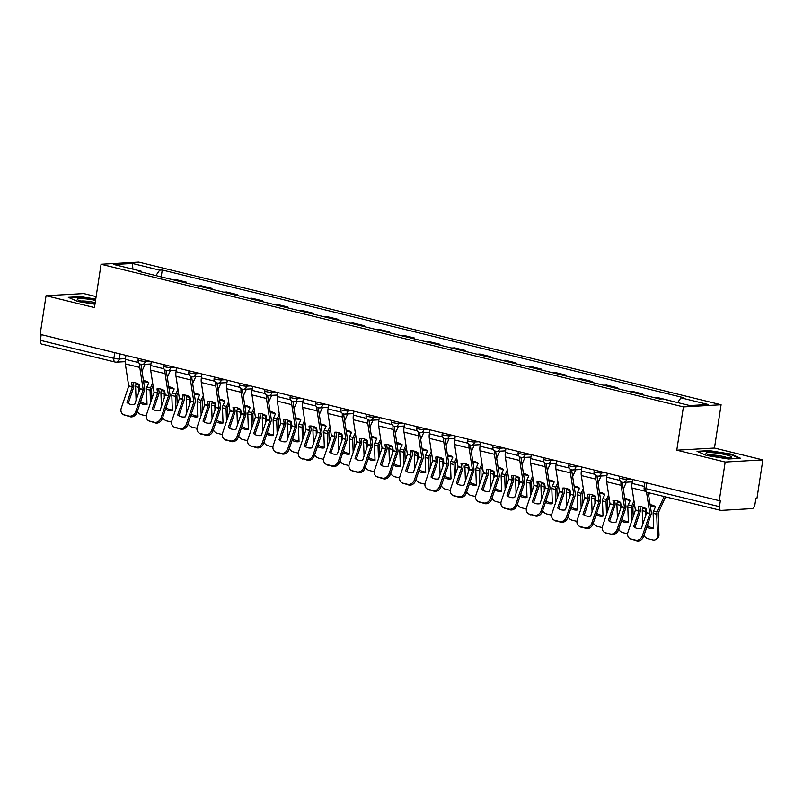 <?xml version="1.0" encoding="UTF-8"?>
<svg xmlns="http://www.w3.org/2000/svg" width="803" height="803" viewBox="0 0 803 803"><rect width="100%" height="100%" fill="white"/><g stroke="black" fill="none" stroke-linecap="round" stroke-linejoin="round"><path stroke-width="1.2" d="M96.129 296.608L83.733 293.567L46.062 295.725L40.15 334.359L719.267 500.681L725.179 462.046L762.85 459.888L714.459 448.044L721.084 404.742L138.758 262.129L101.078 264.277L683.413 406.9L676.778 450.192L725.179 462.046M762.85 459.888L756.938 498.533L755.844 498.593L754.92 504.605A3.965 2.128 103.8 0 1 752.13 508.62L721.044 510.397A3.965 2.128 103.8 0 1 720.692 510.367L647.128 492.349A3.965 2.128 -76.2 0 1 645.873 488.625L719.438 506.643A3.965 2.128 103.8 0 0 720.692 510.367M46.062 295.725L94.453 307.579L101.078 264.277M41.927 344.075A3.965 2.128 -76.2 0 1 41.585 344.045A3.965 2.128 -76.2 0 1 40.331 340.321L113.885 358.339A3.965 0.542 8.7 0 0 119.336 359.001L125.469 358.65M41.204 334.62L40.331 340.321M719.438 506.643L720.361 500.62L719.267 500.681M667.986 400.105L657.276 397.485L654.325 397.656M642.52 394.765L642.651 393.902L631.941 391.282L628.99 391.442M639.71 394.072L642.651 393.902M617.196 388.552L617.326 387.698L606.606 385.079L603.655 385.239M614.375 387.869L617.326 387.698M591.861 382.348L591.992 381.495L581.272 378.865L578.331 379.036M589.041 381.666L591.992 381.495M566.527 376.145L566.657 375.292L555.937 372.662L552.996 372.833M563.716 375.463L566.657 375.292M541.192 369.942L541.322 369.089L530.602 366.459L527.661 366.63M538.381 369.26L541.322 369.089M515.857 363.739L515.988 362.886L505.278 360.256L502.327 360.427M513.047 363.046L515.988 362.886M490.533 357.536L490.663 356.683L479.943 354.053L476.992 354.223M487.712 356.843L490.663 356.683M465.198 351.333L465.328 350.469L454.608 347.85L451.667 348.02M462.377 350.64L465.328 350.469M439.863 345.129L439.994 344.266L429.274 341.646L426.333 341.817M437.053 344.437L439.994 344.266M414.529 338.926L414.659 338.063L403.939 335.443L400.998 335.614M411.718 338.234L414.659 338.063M389.194 332.723L389.325 331.86L378.614 329.24L375.663 329.401M386.384 332.03L389.325 331.86M363.859 326.52L364 325.657L353.28 323.037L350.329 323.197M361.049 325.827L364 325.657M338.535 320.307L338.665 319.453L327.945 316.824L325.004 316.994M335.714 319.624L338.665 319.453M313.2 314.103L313.331 313.25L302.611 310.62L299.67 310.791M310.39 313.421L313.331 313.25M287.865 307.9L287.996 307.047L277.276 304.417L274.335 304.588M285.055 307.218L287.996 307.047M262.531 301.697L262.661 300.844L251.951 298.214L249 298.385M259.72 301.005L262.661 300.844M237.196 295.494L237.327 294.641L226.617 292.011L223.666 292.182M234.386 294.801L237.327 294.641M211.872 289.291L212.002 288.428L201.282 285.808L198.331 285.978M209.051 288.598L212.002 288.428M186.537 283.088L186.667 282.224L175.947 279.605L173.006 279.775M183.716 282.395L186.667 282.224M677.632 402.574L680.944 397.816L708.226 404.501L689.767 405.555L662.495 398.87L659.905 399.021L138.638 271.354L141.218 271.203L113.936 264.528L132.395 263.474L159.677 270.149L155.892 275.58M680.944 397.816L683.524 397.666L162.256 270.009L159.677 270.149M721.084 404.742L683.413 406.9M714.459 448.044L676.778 450.192M697.054 451.316L706.6 455.502L728.391 458.995L740.637 458.292L731.081 454.107L709.29 450.613L697.054 451.316M95.758 299.067L80.521 296.628L68.275 297.321L77.831 301.516L94.965 304.257M161.202 276.884L162.256 270.009M141.589 272.076L141.218 271.203M132.937 269.176L132.395 263.474M709.21 451.156L709.29 450.613M730.991 454.669L731.081 454.107M80.441 297.16L80.521 296.628M633.687 526.648A12.296 10.238 120.4 0 0 634.892 527.511A12.296 10.238 120.4 0 0 641.316 528.525L646.566 513.027L645.963 508.63A12.296 8.201 -131.4 0 0 642.029 506.914A12.296 8.201 -131.4 0 0 638.335 506.753L638.937 511.16L633.687 526.648L634.922 527.37L640.162 511.882A2.971 1.596 103.8 0 0 640.392 510.949A2.971 1.596 103.8 0 0 640.403 509.574L639.951 506.633M646.535 492.149L649.848 513.699L642.39 535.762L643.615 536.484A5.952 4.948 120.4 0 1 636.859 540.871L635.625 540.148A5.952 4.948 -59.6 0 0 642.39 535.762M648.242 492.62L651.283 512.244A2.971 1.596 -76.2 0 1 651.273 513.619A2.971 1.596 -76.2 0 1 651.042 514.542L643.615 536.484M632.634 479.461L632.031 483.406A9.917 5.33 103.8 0 0 631.981 487.983L635.394 510.156L627.936 532.218A5.952 4.948 -59.6 0 0 629.793 538.542A5.952 4.948 -59.6 0 0 630.917 538.994L635.625 540.148M630.917 538.994L636.859 540.871M632.142 539.716A5.952 4.948 120.4 0 1 631.028 539.265L629.793 538.542M635.524 527.842A12.296 10.238 120.4 0 1 634.922 527.37M650.129 504.786A12.296 9.797 136.4 0 1 652.056 505.057A12.296 9.797 136.4 0 1 655.509 506.793L653.602 511.029A2.971 1.596 -76.2 0 0 653.19 512.424A2.971 1.596 -76.2 0 0 653.13 513.348L653.692 528.504A12.296 9.164 -120.7 0 1 646.786 527.109M650.3 505.91A12.296 9.797 136.4 0 1 653.13 506.181A12.296 9.797 136.4 0 1 655.378 507.074M645.652 515.707L645.502 511.471A2.971 1.596 -76.2 0 1 645.562 510.557A2.971 1.596 -76.2 0 1 645.963 509.162L646.024 509.032M643.213 507.275L642.721 508.369A2.971 1.596 103.8 0 0 642.31 509.764A2.971 1.596 103.8 0 0 642.249 510.678L642.751 524.289M665.536 496.856L658.189 513.217L658.972 534.808A5.952 4.437 59.3 0 1 657.135 538.733L655.66 539.606A5.952 4.437 -120.7 0 0 657.496 535.691L658.972 534.808M664.111 496.505L657.175 511.902A2.971 1.596 103.8 0 0 656.764 513.298A2.971 1.596 103.8 0 0 656.703 514.221L657.496 535.691M647.509 525.001L647.178 525.975M649.657 492.972L648.643 495.22M655.66 539.606A5.952 4.437 -120.7 0 1 652.819 539.957L648.111 538.803A5.952 4.437 -120.7 0 1 643.986 535.41M647.529 525.764A12.296 9.164 -120.7 0 0 653.662 527.802M608.353 520.444A12.296 10.238 120.4 0 0 609.567 521.308A12.296 10.238 120.4 0 0 615.991 522.311L621.231 506.823L620.629 502.427A12.296 8.201 -131.4 0 0 616.694 500.711A12.296 8.201 -131.4 0 0 613 500.55L613.633 504.826L608.353 520.444L609.587 521.167L614.837 505.679A2.971 1.596 103.8 0 0 615.058 504.746A2.971 1.596 103.8 0 0 615.068 503.371L614.616 500.43M621.03 481.639A9.917 5.33 103.8 0 0 621.1 485.313L624.513 507.496L617.055 529.558L618.29 530.281A5.952 4.948 120.4 0 1 611.525 534.668L610.29 533.945A5.952 4.948 -59.6 0 0 617.055 529.558M622.435 482.272A7.337 3.945 103.8 0 0 622.536 484.048L625.949 506.041A2.971 1.596 -76.2 0 1 625.938 507.406A2.971 1.596 -76.2 0 1 625.708 508.339L618.29 530.281M607.299 473.258L606.697 477.203A9.917 5.33 103.8 0 0 606.646 481.78L610.059 503.953L602.601 526.015A5.952 4.948 -59.6 0 0 604.458 532.339A5.952 4.948 -59.6 0 0 605.582 532.79L610.29 533.945M605.582 532.79L611.525 534.668M606.817 533.513A5.952 4.948 120.4 0 1 605.693 533.062L604.458 532.339M610.19 521.639A12.296 10.238 120.4 0 1 609.587 521.167M583.018 514.241A12.296 10.238 120.4 0 0 584.233 515.104A12.296 10.238 120.4 0 0 590.657 516.108L595.896 500.62L595.294 496.214A12.296 8.201 -131.4 0 0 591.359 494.507A12.296 8.201 -131.4 0 0 587.666 494.347L588.298 498.623L583.018 514.241L584.253 514.964L589.502 499.466A2.971 1.596 103.8 0 0 589.723 498.543A2.971 1.596 103.8 0 0 589.743 497.167L589.282 494.226M595.696 475.436A9.917 5.33 103.8 0 0 595.766 479.11L599.179 501.293L591.721 523.355L592.955 524.078A5.952 4.948 120.4 0 1 586.19 528.464L584.955 527.742A5.952 4.948 -59.6 0 0 591.721 523.355M597.101 476.069A7.337 3.945 103.8 0 0 597.211 477.835L600.624 499.837A2.971 1.596 -76.2 0 1 600.604 501.202A2.971 1.596 -76.2 0 1 600.383 502.136L592.955 524.078M581.964 467.055L581.362 471A9.917 5.33 103.8 0 0 581.312 475.567L584.725 497.75L577.267 519.812A5.952 4.948 -59.6 0 0 579.124 526.136A5.952 4.948 -59.6 0 0 580.248 526.587L584.955 527.742M580.248 526.587L586.19 528.464M581.482 527.31A5.952 4.948 120.4 0 1 580.358 526.858L579.124 526.136M584.865 515.436A12.296 10.238 120.4 0 1 584.253 514.964M731.493 457.228A12.888 1.767 8.7 0 0 719.689 453.544A12.888 1.767 8.7 0 0 706.068 453.153A12.888 1.767 8.7 0 0 706.349 453.715A12.888 1.767 8.7 0 0 718.514 456.937A12.888 1.767 8.7 0 0 731.091 457.499A12.888 1.767 8.7 0 0 731.493 457.228M727.468 457.8A9.756 1.335 8.7 0 0 718.715 455.642A9.756 1.335 8.7 0 0 709.711 455.09M698.128 451.788L709.531 451.135L730.64 454.518L739.412 458.362M95.547 300.422A12.888 1.767 8.7 0 0 77.299 299.168A12.888 1.767 8.7 0 0 77.58 299.73A12.888 1.767 8.7 0 0 95.065 303.604M95.206 302.681A9.756 1.335 8.7 0 0 80.942 301.095M69.349 297.793L80.752 297.14L95.687 299.529M624.794 498.583A12.296 9.797 136.4 0 1 626.721 498.854A12.296 9.797 136.4 0 1 630.174 500.59L628.267 504.826A2.971 1.596 -76.2 0 0 627.856 506.221A2.971 1.596 -76.2 0 0 627.805 507.145L628.358 522.301A12.296 9.164 -120.7 0 1 621.462 520.906M624.975 499.707A12.296 9.797 136.4 0 1 627.795 499.978A12.296 9.797 136.4 0 1 630.054 500.871M620.328 509.503L620.167 505.268A2.971 1.596 -76.2 0 1 620.227 504.354A2.971 1.596 -76.2 0 1 620.639 502.959L620.689 502.829M617.878 501.072L617.387 502.166A2.971 1.596 103.8 0 0 616.975 503.561A2.971 1.596 103.8 0 0 616.925 504.475L617.417 518.086M634.39 503.541L632.854 507.014L633.196 516.66M633.989 500.931L631.841 505.699A2.971 1.596 103.8 0 0 631.429 507.094A2.971 1.596 103.8 0 0 631.379 508.018L631.841 520.685M622.174 518.798L621.843 519.772M626.38 482.212L623.309 489.017M627.605 533.784A5.952 4.437 -120.7 0 1 627.484 533.754L622.777 532.6A5.952 4.437 -120.7 0 1 618.651 529.207M622.205 519.561A12.296 9.164 -120.7 0 0 628.327 521.599M599.46 492.38A12.296 9.797 136.4 0 1 601.387 492.651A12.296 9.797 136.4 0 1 604.84 494.387L602.933 498.623A2.971 1.596 -76.2 0 0 602.521 500.018A2.971 1.596 -76.2 0 0 602.471 500.931L603.023 516.098A12.296 9.164 -120.7 0 1 596.127 514.703M599.64 493.504A12.296 9.797 136.4 0 1 602.461 493.775A12.296 9.797 136.4 0 1 604.719 494.668M594.993 503.3L594.832 499.064A2.971 1.596 -76.2 0 1 594.893 498.151A2.971 1.596 -76.2 0 1 595.304 496.756L595.364 496.625M592.544 494.869L592.052 495.953A2.971 1.596 103.8 0 0 591.64 497.348A2.971 1.596 103.8 0 0 591.59 498.272L592.082 511.882M609.065 497.338L607.53 500.811L607.871 510.457M608.654 494.728L606.506 499.496A2.971 1.596 103.8 0 0 606.094 500.891A2.971 1.596 103.8 0 0 606.044 501.815L606.506 514.482M596.84 512.595L596.509 513.569M601.045 476.008L597.974 482.814M602.27 527.581A5.952 4.437 -120.7 0 1 602.15 527.551L597.442 526.397A5.952 4.437 -120.7 0 1 593.317 522.994M596.87 513.348A12.296 9.164 -120.7 0 0 602.993 515.396M557.694 508.038A12.296 10.238 120.4 0 0 558.898 508.891A12.296 10.238 120.4 0 0 565.322 509.905L570.572 494.417L569.969 490.011A12.296 8.201 -131.4 0 0 566.025 488.304A12.296 8.201 -131.4 0 0 562.331 488.144L562.963 492.42L557.694 508.038L558.918 508.761L564.168 493.263A2.971 1.596 103.8 0 0 564.389 492.339A2.971 1.596 103.8 0 0 564.409 490.964L563.947 488.013M570.371 469.233A9.917 5.33 103.8 0 0 570.431 472.907L573.844 495.08L566.386 517.152L567.621 517.875A5.952 4.948 120.4 0 1 560.855 522.261L559.621 521.538A5.952 4.948 -59.6 0 0 566.386 517.152M571.766 469.865A7.337 3.945 103.8 0 0 571.877 471.632L575.289 493.634A2.971 1.596 -76.2 0 1 575.269 494.999A2.971 1.596 -76.2 0 1 575.048 495.933L567.621 517.875M556.63 460.852L556.027 464.796A9.917 5.33 103.8 0 0 555.977 469.364L559.39 491.546L551.932 513.609A5.952 4.948 -59.6 0 0 553.799 519.932A5.952 4.948 -59.6 0 0 554.913 520.384L559.621 521.538M554.913 520.384L560.855 522.261M556.148 521.107A5.952 4.948 120.4 0 1 555.024 520.655L553.799 519.932M559.53 509.232A12.296 10.238 120.4 0 1 558.918 508.761M532.359 501.835A12.296 10.238 120.4 0 0 533.563 502.688A12.296 10.238 120.4 0 0 539.987 503.702L545.267 488.083L544.635 483.807A12.296 8.201 -131.4 0 0 540.7 482.101A12.296 8.201 -131.4 0 0 536.996 481.941L537.629 486.216L532.359 501.835L533.583 502.558L538.833 487.06A2.971 1.596 103.8 0 0 539.064 486.136A2.971 1.596 103.8 0 0 539.074 484.761L538.612 481.81M545.036 463.03A9.917 5.33 103.8 0 0 545.107 466.704L548.509 488.876L541.051 510.939L542.286 511.662A5.952 4.948 120.4 0 1 535.521 516.058L534.296 515.335A5.952 4.948 -59.6 0 0 541.051 510.939M546.431 463.662A7.337 3.945 103.8 0 0 546.542 465.429L549.955 487.421A2.971 1.596 -76.2 0 1 549.945 488.796A2.971 1.596 -76.2 0 1 549.714 489.73L542.286 511.662M531.295 454.649L530.693 458.593A9.917 5.33 103.8 0 0 530.653 463.16L534.055 485.343L526.597 507.406A5.952 4.948 -59.6 0 0 528.464 513.729A5.952 4.948 -59.6 0 0 529.589 514.181L534.296 515.335M529.589 514.181L535.521 516.058M530.813 514.904A5.952 4.948 120.4 0 1 529.699 514.452L528.464 513.729M534.196 503.029A12.296 10.238 120.4 0 1 533.583 502.558M507.024 495.632A12.296 10.238 120.4 0 0 508.229 496.485A12.296 10.238 120.4 0 0 514.653 497.499L519.932 481.88L519.3 477.604A12.296 8.201 -131.4 0 0 515.365 475.898A12.296 8.201 -131.4 0 0 511.672 475.737L512.304 480.013L507.024 495.632L508.259 496.354L513.498 480.856A2.971 1.596 103.8 0 0 513.729 479.933A2.971 1.596 103.8 0 0 513.739 478.558L513.288 475.607M519.702 456.817A9.917 5.33 103.8 0 0 519.772 460.5L523.185 482.673L515.727 504.736L516.951 505.458A5.952 4.948 120.4 0 1 510.196 509.855L508.961 509.132A5.952 4.948 -59.6 0 0 515.727 504.736M521.097 457.459A7.337 3.945 103.8 0 0 521.207 459.226L524.62 481.218A2.971 1.596 -76.2 0 1 524.61 482.593A2.971 1.596 -76.2 0 1 524.379 483.526L516.951 505.458M505.97 448.445L505.358 452.38A9.917 5.33 103.8 0 0 505.318 456.957L508.731 479.14L501.273 501.202A5.952 4.948 -59.6 0 0 503.13 507.526A5.952 4.948 -59.6 0 0 504.254 507.978L508.961 509.132M504.254 507.978L510.196 509.855M505.478 508.7A5.952 4.948 120.4 0 1 504.364 508.249L503.13 507.526M508.861 496.826A12.296 10.238 120.4 0 1 508.259 496.354M574.135 486.176A12.296 9.797 136.4 0 1 576.062 486.447A12.296 9.797 136.4 0 1 579.515 488.184L577.598 492.42A2.971 1.596 -76.2 0 0 577.196 493.815A2.971 1.596 -76.2 0 0 577.136 494.728L577.688 509.895A12.296 9.164 -120.7 0 1 570.792 508.5M574.306 487.301A12.296 9.797 136.4 0 1 577.126 487.572A12.296 9.797 136.4 0 1 579.385 488.465M569.658 497.097L569.508 492.861A2.971 1.596 -76.2 0 1 569.558 491.948A2.971 1.596 -76.2 0 1 569.969 490.553L570.03 490.422M567.209 488.666L566.717 489.75A2.971 1.596 103.8 0 0 566.316 491.145A2.971 1.596 103.8 0 0 566.256 492.068L566.757 505.679M583.731 491.135L582.195 494.608L582.536 504.254M583.319 488.525L581.171 493.293A2.971 1.596 103.8 0 0 580.77 494.688A2.971 1.596 103.8 0 0 580.71 495.612L581.171 508.279M571.505 506.382L571.174 507.366M575.711 469.795L572.649 476.611M576.935 521.378A5.952 4.437 -120.7 0 1 576.825 521.348L572.107 520.193A5.952 4.437 -120.7 0 1 567.982 516.791M571.535 507.145A12.296 9.164 -120.7 0 0 577.668 509.192M548.8 479.973A12.296 9.797 136.4 0 1 550.728 480.234A12.296 9.797 136.4 0 1 554.18 481.981L552.273 486.216A2.971 1.596 -76.2 0 0 551.862 487.612A2.971 1.596 -76.2 0 0 551.802 488.525L552.354 503.692A12.296 9.164 -120.7 0 1 545.458 502.297M548.971 481.097A12.296 9.797 136.4 0 1 551.802 481.368A12.296 9.797 136.4 0 1 554.05 482.262M544.324 490.894L544.173 486.658A2.971 1.596 -76.2 0 1 544.223 485.745A2.971 1.596 -76.2 0 1 544.635 484.35L544.695 484.219M541.884 482.462L541.393 483.547A2.971 1.596 103.8 0 0 540.981 484.942A2.971 1.596 103.8 0 0 540.921 485.865L541.423 499.476M558.396 484.932L556.86 488.405L557.202 498.051M557.995 482.322L555.847 487.09A2.971 1.596 103.8 0 0 555.435 488.485A2.971 1.596 103.8 0 0 555.375 489.398L555.837 502.076M546.17 500.179L545.849 501.152M550.376 463.592L547.315 470.407M551.601 515.175A5.952 4.437 -120.7 0 1 551.49 515.145L546.783 513.99A5.952 4.437 -120.7 0 1 542.647 510.588M546.201 500.942A12.296 9.164 -120.7 0 0 552.334 502.989M523.466 473.76A12.296 9.797 136.4 0 1 525.393 474.031A12.296 9.797 136.4 0 1 528.846 475.777L526.939 480.013A2.971 1.596 -76.2 0 0 526.527 481.409A2.971 1.596 -76.2 0 0 526.467 482.322L527.029 497.489A12.296 9.164 -120.7 0 1 520.123 496.093M523.636 474.894A12.296 9.797 136.4 0 1 526.467 475.165A12.296 9.797 136.4 0 1 528.715 476.059M518.989 484.691L518.838 480.455A2.971 1.596 -76.2 0 1 518.899 479.532A2.971 1.596 -76.2 0 1 519.3 478.136L519.36 478.016M516.55 476.249L516.058 477.343A2.971 1.596 103.8 0 0 515.646 478.739A2.971 1.596 103.8 0 0 515.586 479.662L516.088 493.273M533.062 478.729L531.526 482.201L531.867 491.848M532.66 476.119L530.512 480.887A2.971 1.596 103.8 0 0 530.1 482.282A2.971 1.596 103.8 0 0 530.04 483.195L530.502 495.873M520.846 493.975L520.515 494.949M525.052 457.389L521.98 464.204M526.276 508.972A5.952 4.437 -120.7 0 1 526.156 508.941L521.448 507.787A5.952 4.437 -120.7 0 1 517.323 504.384M520.866 494.738A12.296 9.164 -120.7 0 0 526.999 496.786M481.69 489.428A12.296 10.238 120.4 0 0 482.894 490.282A12.296 10.238 120.4 0 0 489.328 491.295L494.598 475.677L493.965 471.401A12.296 8.201 -131.4 0 0 490.031 469.695A12.296 8.201 -131.4 0 0 486.337 469.534L486.969 473.81L481.69 489.428L482.924 490.151L488.164 474.653A2.971 1.596 103.8 0 0 488.395 473.73A2.971 1.596 103.8 0 0 488.405 472.355L487.953 469.404M494.367 450.613A9.917 5.33 103.8 0 0 494.437 454.297L497.85 476.47L490.392 498.533L491.617 499.255A5.952 4.948 120.4 0 1 484.861 503.652L483.627 502.929A5.952 4.948 -59.6 0 0 490.392 498.533M495.762 451.246A7.337 3.945 103.8 0 0 495.873 453.022L499.285 475.015A2.971 1.596 -76.2 0 1 499.275 476.39A2.971 1.596 -76.2 0 1 499.044 477.313L491.617 499.255M480.636 442.242L480.033 446.177A9.917 5.33 103.8 0 0 479.983 450.754L483.396 472.927L475.938 494.999A5.952 4.948 -59.6 0 0 477.795 501.323A5.952 4.948 -59.6 0 0 478.919 501.775L483.627 502.929M478.919 501.775L484.861 503.652M480.154 502.497A5.952 4.948 120.4 0 1 479.03 502.046L477.795 501.323M483.526 490.623A12.296 10.238 120.4 0 1 482.924 490.151M498.131 467.557A12.296 9.797 136.4 0 1 500.058 467.828A12.296 9.797 136.4 0 1 503.511 469.564L501.604 473.81A2.971 1.596 -76.2 0 0 501.192 475.205A2.971 1.596 -76.2 0 0 501.142 476.119L501.694 491.285A12.296 9.164 -120.7 0 1 494.789 489.89M498.312 468.691A12.296 9.797 136.4 0 1 501.132 468.962A12.296 9.797 136.4 0 1 503.381 469.855M493.664 478.488L493.504 474.252A2.971 1.596 -76.2 0 1 493.564 473.328A2.971 1.596 -76.2 0 1 493.975 471.933L494.026 471.813M491.215 470.046L490.723 471.14A2.971 1.596 103.8 0 0 490.312 472.535A2.971 1.596 103.8 0 0 490.262 473.459L490.753 487.07M507.727 472.525L506.191 475.998L506.532 485.644M507.325 469.916L505.177 474.683A2.971 1.596 103.8 0 0 504.766 476.079A2.971 1.596 103.8 0 0 504.706 476.992L505.177 489.669M495.511 487.772L495.18 488.746M499.717 451.186L496.645 457.991M500.942 502.758A5.952 4.437 -120.7 0 1 500.821 502.738L496.113 501.584A5.952 4.437 -120.7 0 1 491.988 498.181M495.541 488.535A12.296 9.164 -120.7 0 0 501.664 490.573M456.355 483.225A12.296 10.238 120.4 0 0 457.569 484.079A12.296 10.238 120.4 0 0 463.993 485.092L469.263 469.474L468.631 465.198A12.296 8.201 -131.4 0 0 464.696 463.482A12.296 8.201 -131.4 0 0 461.002 463.331L461.635 467.607L456.355 483.225L457.59 483.948L462.839 468.45A2.971 1.596 103.8 0 0 463.06 467.517A2.971 1.596 103.8 0 0 463.08 466.152L462.618 463.201M469.032 444.41A9.917 5.33 103.8 0 0 469.103 448.094L472.515 470.267L465.057 492.329L466.292 493.052A5.952 4.948 120.4 0 1 459.527 497.448L458.292 496.726A5.952 4.948 -59.6 0 0 465.057 492.329M470.438 445.043A7.337 3.945 103.8 0 0 470.548 446.819L473.961 468.811A2.971 1.596 -76.2 0 1 473.941 470.187A2.971 1.596 -76.2 0 1 473.72 471.11L466.292 493.052M455.301 436.039L454.699 439.974A9.917 5.33 103.8 0 0 454.649 444.551L458.061 466.724L450.603 488.796A5.952 4.948 -59.6 0 0 452.46 495.11A5.952 4.948 -59.6 0 0 453.585 495.571L458.292 496.726M453.585 495.571L459.527 497.448M454.819 496.294A5.952 4.948 120.4 0 1 453.695 495.832L452.46 495.11M458.202 484.42A12.296 10.238 120.4 0 1 457.59 483.948M472.796 461.354A12.296 9.797 136.4 0 1 474.724 461.625A12.296 9.797 136.4 0 1 478.176 463.361L476.269 467.597A2.971 1.596 -76.2 0 0 475.858 468.992A2.971 1.596 -76.2 0 0 475.808 469.916L476.36 485.082A12.296 9.164 -120.7 0 1 469.464 483.687M472.977 462.488A12.296 9.797 136.4 0 1 475.798 462.749A12.296 9.797 136.4 0 1 478.056 463.652M468.33 472.284L468.169 468.049A2.971 1.596 -76.2 0 1 468.229 467.125A2.971 1.596 -76.2 0 1 468.641 465.73L468.701 465.599M465.881 463.843L465.389 464.937A2.971 1.596 103.8 0 0 464.977 466.332A2.971 1.596 103.8 0 0 464.927 467.246L465.419 480.856M482.402 466.312L480.867 469.785L481.198 479.441M481.991 463.702L479.843 468.48A2.971 1.596 103.8 0 0 479.431 469.875A2.971 1.596 103.8 0 0 479.381 470.789L479.843 483.466M470.177 481.569L469.845 482.543M474.382 444.982L471.311 451.788M475.607 496.555A5.952 4.437 -120.7 0 1 475.486 496.535L470.779 495.381A5.952 4.437 -120.7 0 1 466.653 491.978M470.207 482.332A12.296 9.164 -120.7 0 0 476.33 484.37M431.03 477.022A12.296 10.238 120.4 0 0 432.235 477.875A12.296 10.238 120.4 0 0 438.659 478.889L443.939 463.271L443.296 458.995A12.296 8.201 -131.4 0 0 439.361 457.278A12.296 8.201 -131.4 0 0 435.668 457.128L436.27 461.524L431.03 477.022L432.255 477.745L437.505 462.247A2.971 1.596 103.8 0 0 437.725 461.313A2.971 1.596 103.8 0 0 437.745 459.948L437.284 456.997M443.708 438.207A9.917 5.33 103.8 0 0 443.768 441.891L447.181 464.064L439.723 486.126L440.957 486.849A5.952 4.948 120.4 0 1 434.192 491.235L432.958 490.513A5.952 4.948 -59.6 0 0 439.723 486.126M445.103 438.839A7.337 3.945 103.8 0 0 445.213 440.616L448.626 462.608A2.971 1.596 -76.2 0 1 448.606 463.983A2.971 1.596 -76.2 0 1 448.385 464.907L440.957 486.849M429.966 429.836L429.364 433.771A9.917 5.33 103.8 0 0 429.314 438.348L432.727 460.52L425.269 482.583A5.952 4.948 -59.6 0 0 427.136 488.907A5.952 4.948 -59.6 0 0 428.25 489.368L432.958 490.513M428.25 489.368L434.192 491.235M429.485 490.091A5.952 4.948 120.4 0 1 428.36 489.629L427.136 488.907M432.867 478.207A12.296 10.238 120.4 0 1 432.255 477.745M447.462 455.15A12.296 9.797 136.4 0 1 449.389 455.421A12.296 9.797 136.4 0 1 452.852 457.158L450.935 461.394A2.971 1.596 -76.2 0 0 450.533 462.789A2.971 1.596 -76.2 0 0 450.473 463.712L451.025 478.879A12.296 9.164 -120.7 0 1 444.129 477.474M447.642 456.285A12.296 9.797 136.4 0 1 450.463 456.546A12.296 9.797 136.4 0 1 452.721 457.439M442.995 466.071L442.844 461.845A2.971 1.596 -76.2 0 1 442.895 460.922A2.971 1.596 -76.2 0 1 443.306 459.527L443.366 459.396M440.546 457.64L440.054 458.734A2.971 1.596 103.8 0 0 439.653 460.129A2.971 1.596 103.8 0 0 439.592 461.042L440.094 474.653M457.068 460.109L455.532 463.582L455.873 473.238M456.656 457.499L454.508 462.277A2.971 1.596 103.8 0 0 454.096 463.672A2.971 1.596 103.8 0 0 454.046 464.586L454.508 477.263M444.842 475.366L444.511 476.34M449.048 438.779L445.986 445.585M450.272 490.352A5.952 4.437 -120.7 0 1 450.162 490.332L445.444 489.178A5.952 4.437 -120.7 0 1 441.319 485.775M444.872 476.129A12.296 9.164 -120.7 0 0 451.005 478.166M405.696 470.809A12.296 10.238 120.4 0 0 406.9 471.672A12.296 10.238 120.4 0 0 413.324 472.686L418.604 457.068L417.972 452.792A12.296 8.201 -131.4 0 0 414.027 451.075A12.296 8.201 -131.4 0 0 410.333 450.925L410.935 455.321L405.696 470.809L406.92 471.532L412.17 456.044A2.971 1.596 103.8 0 0 412.401 455.11A2.971 1.596 103.8 0 0 412.411 453.735L411.949 450.794M418.373 432.004A9.917 5.33 103.8 0 0 418.433 435.678L421.846 457.861L414.388 479.923L415.623 480.646A5.952 4.948 120.4 0 1 408.857 485.032L407.633 484.309A5.952 4.948 -59.6 0 0 414.388 479.923M419.768 432.636A7.337 3.945 103.8 0 0 419.879 434.413L423.291 456.405A2.971 1.596 -76.2 0 1 423.281 457.78A2.971 1.596 -76.2 0 1 423.051 458.704L415.623 480.646M404.632 423.633L404.029 427.567A9.917 5.33 103.8 0 0 403.989 432.144L407.392 454.317L399.934 476.38A5.952 4.948 -59.6 0 0 401.801 482.703A5.952 4.948 -59.6 0 0 402.915 483.155L407.633 484.309M402.915 483.155L408.857 485.032M404.15 483.878A5.952 4.948 120.4 0 1 403.026 483.426L401.801 482.703M407.533 472.003A12.296 10.238 120.4 0 1 406.92 471.532M422.137 448.947A12.296 9.797 136.4 0 1 424.064 449.218A12.296 9.797 136.4 0 1 427.517 450.955L425.61 455.191A2.971 1.596 -76.2 0 0 425.199 456.586A2.971 1.596 -76.2 0 0 425.138 457.509L425.69 472.666A12.296 9.164 -120.7 0 1 418.795 471.271M422.308 450.071A12.296 9.797 136.4 0 1 425.138 450.342A12.296 9.797 136.4 0 1 427.387 451.236M417.66 459.868L417.51 455.642A2.971 1.596 -76.2 0 1 417.56 454.719A2.971 1.596 -76.2 0 1 417.972 453.324L418.032 453.193M415.221 451.437L414.729 452.531A2.971 1.596 103.8 0 0 414.318 453.926A2.971 1.596 103.8 0 0 414.258 454.839L414.76 468.45M431.733 453.906L430.197 457.379L430.538 467.035M431.331 451.296L429.173 456.064A2.971 1.596 103.8 0 0 428.772 457.459A2.971 1.596 103.8 0 0 428.712 458.383L429.173 471.05M419.507 469.163L419.176 470.136M423.713 432.576L420.652 439.382M424.938 484.149A5.952 4.437 -120.7 0 1 424.827 484.119L420.12 482.974A5.952 4.437 -120.7 0 1 415.984 479.572M419.537 469.926A12.296 9.164 -120.7 0 0 425.67 471.963M380.361 464.606A12.296 10.238 120.4 0 0 381.566 465.469A12.296 10.238 120.4 0 0 387.99 466.483L393.239 450.985L392.637 446.588A12.296 8.201 -131.4 0 0 388.702 444.872A12.296 8.201 -131.4 0 0 384.998 444.711L385.641 448.987L380.361 464.606L381.596 465.328L386.835 449.841A2.971 1.596 103.8 0 0 387.066 448.907A2.971 1.596 103.8 0 0 387.076 447.532L386.624 444.591M393.038 425.801A9.917 5.33 103.8 0 0 393.109 429.475L396.511 451.657L389.053 473.72L390.288 474.443A5.952 4.948 120.4 0 1 383.533 478.829L382.298 478.106A5.952 4.948 -59.6 0 0 389.053 473.72M394.434 426.433A7.337 3.945 103.8 0 0 394.544 428.21L397.957 450.202A2.971 1.596 -76.2 0 1 397.947 451.577A2.971 1.596 -76.2 0 1 397.716 452.501L390.288 474.443M379.297 417.419L378.695 421.364A9.917 5.33 103.8 0 0 378.655 425.941L382.067 448.114L374.61 470.177A5.952 4.948 -59.6 0 0 376.466 476.5A5.952 4.948 -59.6 0 0 377.591 476.952L382.298 478.106M377.591 476.952L383.533 478.829M378.815 477.675A5.952 4.948 120.4 0 1 377.701 477.223L376.466 476.5M382.198 465.8A12.296 10.238 120.4 0 1 381.596 465.328M355.026 458.403A12.296 10.238 120.4 0 0 356.231 459.266A12.296 10.238 120.4 0 0 362.655 460.27L367.904 444.782L367.302 440.385A12.296 8.201 -131.4 0 0 363.368 438.669A12.296 8.201 -131.4 0 0 359.674 438.508L360.306 442.784L355.026 458.403L356.261 459.125L361.501 443.637A2.971 1.596 103.8 0 0 361.731 442.704A2.971 1.596 103.8 0 0 361.741 441.329L361.29 438.388M367.704 419.598A9.917 5.33 103.8 0 0 367.774 423.271L371.187 445.454L363.729 467.517L364.953 468.239A5.952 4.948 120.4 0 1 358.198 472.626L356.964 471.903A5.952 4.948 -59.6 0 0 363.729 467.517M369.099 420.23A7.337 3.945 103.8 0 0 369.209 422.007L372.622 443.999A2.971 1.596 -76.2 0 1 372.612 445.364A2.971 1.596 -76.2 0 1 372.381 446.297L364.953 468.239M353.972 411.216L353.37 415.161A9.917 5.33 103.8 0 0 353.32 419.738L356.733 441.911L349.275 463.973A5.952 4.948 -59.6 0 0 351.132 470.297A5.952 4.948 -59.6 0 0 352.256 470.749L356.964 471.903M352.256 470.749L358.198 472.626M353.491 471.471A5.952 4.948 120.4 0 1 352.366 471.02L351.132 470.297M356.863 459.597A12.296 10.238 120.4 0 1 356.261 459.125M329.692 452.199A12.296 10.238 120.4 0 0 330.906 453.063A12.296 10.238 120.4 0 0 337.33 454.066L342.57 438.579L341.968 434.172A12.296 8.201 -131.4 0 0 338.033 432.466A12.296 8.201 -131.4 0 0 334.339 432.305L334.971 436.581L329.692 452.199L330.926 452.922L336.176 437.424A2.971 1.596 103.8 0 0 336.397 436.501A2.971 1.596 103.8 0 0 336.417 435.126L335.955 432.185M342.369 413.394A9.917 5.33 103.8 0 0 342.439 417.068L345.852 439.251L338.394 461.313L339.629 462.036A5.952 4.948 120.4 0 1 332.864 466.423L331.629 465.7A5.952 4.948 -59.6 0 0 338.394 461.313M343.774 414.027A7.337 3.945 103.8 0 0 343.875 415.803L347.287 437.796A2.971 1.596 -76.2 0 1 347.277 439.161A2.971 1.596 -76.2 0 1 347.057 440.094L339.629 462.036M328.638 405.013L328.036 408.958A9.917 5.33 103.8 0 0 327.985 413.535L331.398 435.708L323.94 457.77A5.952 4.948 -59.6 0 0 325.797 464.094A5.952 4.948 -59.6 0 0 326.921 464.546L331.629 465.7M326.921 464.546L332.864 466.423M328.156 465.268A5.952 4.948 120.4 0 1 327.032 464.817L325.797 464.094M331.529 453.394A12.296 10.238 120.4 0 1 330.926 452.922M304.357 445.996A12.296 10.238 120.4 0 0 305.572 446.849A12.296 10.238 120.4 0 0 311.996 447.863L317.235 432.375L316.633 427.969A12.296 8.201 -131.4 0 0 312.698 426.263A12.296 8.201 -131.4 0 0 309.004 426.102L309.637 430.378L304.357 445.996L305.592 446.719L310.841 431.221A2.971 1.596 103.8 0 0 311.062 430.298A2.971 1.596 103.8 0 0 311.082 428.922L310.62 425.971M317.034 407.191A9.917 5.33 103.8 0 0 317.105 410.865L320.517 433.038L313.06 455.11L314.294 455.833A5.952 4.948 120.4 0 1 307.529 460.219L306.294 459.497A5.952 4.948 -59.6 0 0 313.06 455.11M318.44 407.824A7.337 3.945 103.8 0 0 318.55 409.59L321.963 431.592A2.971 1.596 -76.2 0 1 321.943 432.958A2.971 1.596 -76.2 0 1 321.722 433.891L314.294 455.833M303.303 398.81L302.701 402.755A9.917 5.33 103.8 0 0 302.651 407.322L306.063 429.505L298.606 451.567A5.952 4.948 -59.6 0 0 300.473 457.891A5.952 4.948 -59.6 0 0 301.587 458.342L306.294 459.497M301.587 458.342L307.529 460.219M302.821 459.065A5.952 4.948 120.4 0 1 301.697 458.613L300.473 457.891M306.204 447.191A12.296 10.238 120.4 0 1 305.592 446.719M279.032 439.793A12.296 10.238 120.4 0 0 280.237 440.646A12.296 10.238 120.4 0 0 286.661 441.66L291.941 426.042L291.308 421.766A12.296 8.201 -131.4 0 0 287.364 420.059A12.296 8.201 -131.4 0 0 283.67 419.899L284.302 424.175L279.032 439.793L280.257 440.516L285.507 425.018A2.971 1.596 103.8 0 0 285.738 424.094A2.971 1.596 103.8 0 0 285.748 422.719L285.286 419.768M291.71 400.988A9.917 5.33 103.8 0 0 291.77 404.662L295.183 426.835L287.725 448.897L288.96 449.62A5.952 4.948 120.4 0 1 282.194 454.016L280.97 453.293A5.952 4.948 -59.6 0 0 287.725 448.897M293.105 401.62A7.337 3.945 103.8 0 0 293.215 403.387L296.628 425.379A2.971 1.596 -76.2 0 1 296.608 426.754A2.971 1.596 -76.2 0 1 296.387 427.688L288.96 449.62M277.968 392.607L277.366 396.552A9.917 5.33 103.8 0 0 277.326 401.119L280.729 423.301L273.271 445.364A5.952 4.948 -59.6 0 0 275.138 451.687A5.952 4.948 -59.6 0 0 276.252 452.139L280.97 453.293M276.252 452.139L282.194 454.016M277.487 452.862A5.952 4.948 120.4 0 1 276.362 452.41L275.138 451.687M280.869 440.988A12.296 10.238 120.4 0 1 280.257 440.516M253.698 433.59A12.296 10.238 120.4 0 0 254.902 434.443A12.296 10.238 120.4 0 0 261.326 435.457L266.606 419.839L265.974 415.563A12.296 8.201 -131.4 0 0 262.039 413.856A12.296 8.201 -131.4 0 0 258.335 413.696L258.967 417.972L253.698 433.59L254.932 434.313L260.172 418.815A2.971 1.596 103.8 0 0 260.403 417.891A2.971 1.596 103.8 0 0 260.413 416.516L259.961 413.565M266.375 394.775A9.917 5.33 103.8 0 0 266.445 398.459L269.848 420.631L262.39 442.694L263.625 443.417A5.952 4.948 120.4 0 1 256.86 447.813L255.635 447.09A5.952 4.948 -59.6 0 0 262.39 442.694M267.77 395.417A7.337 3.945 103.8 0 0 267.881 397.184L271.294 419.176A2.971 1.596 -76.2 0 1 271.284 420.551A2.971 1.596 -76.2 0 1 271.053 421.485L263.625 443.417M252.634 386.404L252.032 390.338A9.917 5.33 103.8 0 0 251.991 394.915L255.404 417.098L247.946 439.161A5.952 4.948 -59.6 0 0 249.803 445.484A5.952 4.948 -59.6 0 0 250.927 445.936L255.635 447.09M250.927 445.936L256.86 447.813M252.152 446.659A5.952 4.948 120.4 0 1 251.038 446.207L249.803 445.484M255.535 434.784A12.296 10.238 120.4 0 1 254.932 434.313M396.802 442.744A12.296 9.797 136.4 0 1 398.73 443.015A12.296 9.797 136.4 0 1 402.183 444.752L400.275 448.987A2.971 1.596 -76.2 0 0 399.864 450.383A2.971 1.596 -76.2 0 0 399.804 451.306L400.366 466.463A12.296 9.164 -120.7 0 1 393.46 465.067M396.973 443.868A12.296 9.797 136.4 0 1 399.804 444.139A12.296 9.797 136.4 0 1 402.052 445.033M392.326 453.665L392.175 449.429A2.971 1.596 -76.2 0 1 392.235 448.516A2.971 1.596 -76.2 0 1 392.637 447.12L392.697 446.99M389.887 445.233L389.395 446.327A2.971 1.596 103.8 0 0 388.983 447.723A2.971 1.596 103.8 0 0 388.923 448.636L389.425 462.247M406.398 447.703L404.863 451.176L405.204 460.832M405.997 445.093L403.849 449.861A2.971 1.596 103.8 0 0 403.437 451.256A2.971 1.596 103.8 0 0 403.377 452.179L403.839 464.847M394.183 462.96L393.851 463.933M398.388 426.373L395.317 433.178M399.613 477.946A5.952 4.437 -120.7 0 1 399.492 477.915L394.785 476.761A5.952 4.437 -120.7 0 1 390.649 473.368M394.203 463.722A12.296 9.164 -120.7 0 0 400.336 465.76M371.468 436.541A12.296 9.797 136.4 0 1 373.395 436.812A12.296 9.797 136.4 0 1 376.848 438.548L374.941 442.784A2.971 1.596 -76.2 0 0 374.529 444.179A2.971 1.596 -76.2 0 0 374.479 445.103L375.031 460.26A12.296 9.164 -120.7 0 1 368.125 458.864M371.638 437.665A12.296 9.797 136.4 0 1 374.469 437.936A12.296 9.797 136.4 0 1 376.717 438.829M367.001 447.462L366.841 443.226A2.971 1.596 -76.2 0 1 366.901 442.312A2.971 1.596 -76.2 0 1 367.312 440.917L367.362 440.787M364.552 439.03L364.06 440.124A2.971 1.596 103.8 0 0 363.649 441.52A2.971 1.596 103.8 0 0 363.598 442.433L364.09 456.044M381.064 441.499L379.528 444.972L379.869 454.628M380.662 438.89L378.514 443.657A2.971 1.596 103.8 0 0 378.103 445.053A2.971 1.596 103.8 0 0 378.042 445.976L378.514 458.643M368.848 456.756L368.517 457.73M373.054 420.17L369.982 426.975M374.278 471.742A5.952 4.437 -120.7 0 1 374.158 471.712L369.45 470.558A5.952 4.437 -120.7 0 1 365.325 467.165M368.868 457.519A12.296 9.164 -120.7 0 0 375.001 459.557M346.133 430.338A12.296 9.797 136.4 0 1 348.06 430.609A12.296 9.797 136.4 0 1 351.513 432.345L349.606 436.581A2.971 1.596 -76.2 0 0 349.195 437.976A2.971 1.596 -76.2 0 0 349.144 438.89L349.696 454.056A12.296 9.164 -120.7 0 1 342.801 452.661M346.314 431.462A12.296 9.797 136.4 0 1 349.134 431.733A12.296 9.797 136.4 0 1 351.393 432.626M341.666 441.259L341.506 437.023A2.971 1.596 -76.2 0 1 341.566 436.109A2.971 1.596 -76.2 0 1 341.978 434.714L342.028 434.584M339.217 432.827L338.725 433.911A2.971 1.596 103.8 0 0 338.314 435.306A2.971 1.596 103.8 0 0 338.264 436.23L338.756 449.841M355.739 435.296L354.193 438.769L354.535 448.415M355.327 432.687L353.179 437.454A2.971 1.596 103.8 0 0 352.768 438.85A2.971 1.596 103.8 0 0 352.718 439.773L353.179 452.44M343.513 450.553L343.182 451.527M347.719 413.967L344.648 420.772M348.944 465.539A5.952 4.437 -120.7 0 1 348.823 465.509L344.116 464.355A5.952 4.437 -120.7 0 1 339.99 460.952M343.543 451.306A12.296 9.164 -120.7 0 0 349.666 453.354M320.798 424.135A12.296 9.797 136.4 0 1 322.726 424.406A12.296 9.797 136.4 0 1 326.189 426.142L324.271 430.378A2.971 1.596 -76.2 0 0 323.86 431.773A2.971 1.596 -76.2 0 0 323.81 432.687L324.362 447.853A12.296 9.164 -120.7 0 1 317.466 446.458M320.979 425.259A12.296 9.797 136.4 0 1 323.8 425.53A12.296 9.797 136.4 0 1 326.058 426.423M316.332 435.055L316.181 430.82A2.971 1.596 -76.2 0 1 316.231 429.906A2.971 1.596 -76.2 0 1 316.643 428.511L316.703 428.38M313.883 426.624L313.391 427.708A2.971 1.596 103.8 0 0 312.989 429.103A2.971 1.596 103.8 0 0 312.929 430.027L313.421 443.637M330.404 429.093L328.869 432.566L329.21 442.212M329.993 426.483L327.845 431.251A2.971 1.596 103.8 0 0 327.433 432.646A2.971 1.596 103.8 0 0 327.383 433.57L327.845 446.237M318.179 444.34L317.847 445.324M322.384 407.753L319.323 414.569M323.609 459.336A5.952 4.437 -120.7 0 1 323.499 459.306L318.781 458.152A5.952 4.437 -120.7 0 1 314.656 454.749M318.209 445.103A12.296 9.164 -120.7 0 0 324.342 447.151M295.474 417.931A12.296 9.797 136.4 0 1 297.401 418.192A12.296 9.797 136.4 0 1 300.854 419.939L298.937 424.175A2.971 1.596 -76.2 0 0 298.535 425.57A2.971 1.596 -76.2 0 0 298.475 426.483L299.027 441.65A12.296 9.164 -120.7 0 1 292.131 440.255M295.645 419.056A12.296 9.797 136.4 0 1 298.465 419.327A12.296 9.797 136.4 0 1 300.724 420.22M290.997 428.852L290.847 424.616A2.971 1.596 -76.2 0 1 290.897 423.703A2.971 1.596 -76.2 0 1 291.308 422.308L291.369 422.177M288.558 420.421L288.066 421.505A2.971 1.596 103.8 0 0 287.655 422.9A2.971 1.596 103.8 0 0 287.594 423.823L288.096 437.434M305.07 422.89L303.534 426.363L303.875 436.009M304.668 420.28L302.51 425.048A2.971 1.596 103.8 0 0 302.109 426.443A2.971 1.596 103.8 0 0 302.048 427.357L302.51 440.034M292.844 438.137L292.513 439.111M297.05 401.55L293.988 408.366M298.274 453.133A5.952 4.437 -120.7 0 1 298.164 453.103L293.456 451.948A5.952 4.437 -120.7 0 1 289.321 448.546M292.874 438.9A12.296 9.164 -120.7 0 0 299.007 440.947M270.139 411.718A12.296 9.797 136.4 0 1 272.066 411.989A12.296 9.797 136.4 0 1 275.519 413.736L273.612 417.972A2.971 1.596 -76.2 0 0 273.201 419.367A2.971 1.596 -76.2 0 0 273.14 420.28L273.693 435.447A12.296 9.164 -120.7 0 1 266.797 434.052M270.31 412.852A12.296 9.797 136.4 0 1 273.14 413.123A12.296 9.797 136.4 0 1 275.389 414.017M265.663 422.649L265.512 418.413A2.971 1.596 -76.2 0 1 265.562 417.49A2.971 1.596 -76.2 0 1 265.974 416.095L266.034 415.974M263.223 414.207L262.732 415.302A2.971 1.596 103.8 0 0 262.32 416.697A2.971 1.596 103.8 0 0 262.26 417.62L262.762 431.231M279.735 416.687L278.199 420.16L278.541 429.806M279.334 414.077L277.186 418.845A2.971 1.596 103.8 0 0 276.774 420.24A2.971 1.596 103.8 0 0 276.714 421.153L277.176 433.831M267.509 431.934L267.188 432.907M271.725 395.347L268.654 402.162M272.94 446.93A5.952 4.437 -120.7 0 1 272.829 446.9L268.122 445.745A5.952 4.437 -120.7 0 1 263.986 442.343M267.54 432.697A12.296 9.164 -120.7 0 0 273.672 434.744M228.363 427.387A12.296 10.238 120.4 0 0 229.568 428.24A12.296 10.238 120.4 0 0 235.992 429.254L241.271 413.635L240.639 409.359A12.296 8.201 -131.4 0 0 236.704 407.653A12.296 8.201 -131.4 0 0 233.011 407.492L233.643 411.768L228.363 427.387L229.598 428.109L234.837 412.612A2.971 1.596 103.8 0 0 235.068 411.688A2.971 1.596 103.8 0 0 235.078 410.313L234.627 407.362M241.041 388.572A9.917 5.33 103.8 0 0 241.111 392.255L244.524 414.428L237.066 436.491L238.29 437.213A5.952 4.948 120.4 0 1 231.535 441.61L230.3 440.887A5.952 4.948 -59.6 0 0 237.066 436.491M242.436 389.204A7.337 3.945 103.8 0 0 242.546 390.981L245.959 412.973A2.971 1.596 -76.2 0 1 245.949 414.348A2.971 1.596 -76.2 0 1 245.718 415.271L238.29 437.213M227.309 380.2L226.707 384.135A9.917 5.33 103.8 0 0 226.657 388.712L230.07 410.885L222.612 432.958A5.952 4.948 -59.6 0 0 224.469 439.281A5.952 4.948 -59.6 0 0 225.593 439.733L230.3 440.887M225.593 439.733L231.535 441.61M226.817 440.456A5.952 4.948 120.4 0 1 225.703 440.004L224.469 439.281M230.2 428.581A12.296 10.238 120.4 0 1 229.598 428.109M244.805 405.515A12.296 9.797 136.4 0 1 246.732 405.786A12.296 9.797 136.4 0 1 250.185 407.522L248.278 411.768A2.971 1.596 -76.2 0 0 247.866 413.164A2.971 1.596 -76.2 0 0 247.806 414.077L248.368 429.244A12.296 9.164 -120.7 0 1 241.462 427.848M244.975 406.649A12.296 9.797 136.4 0 1 247.806 406.92A12.296 9.797 136.4 0 1 250.054 407.814M240.328 416.446L240.177 412.21A2.971 1.596 -76.2 0 1 240.238 411.287A2.971 1.596 -76.2 0 1 240.639 409.891L240.699 409.771M237.889 408.004L237.397 409.098A2.971 1.596 103.8 0 0 236.985 410.494A2.971 1.596 103.8 0 0 236.935 411.417L237.427 425.028M254.4 410.484L252.865 413.957L253.206 423.603M253.999 407.874L251.851 412.642A2.971 1.596 103.8 0 0 251.439 414.037A2.971 1.596 103.8 0 0 251.379 414.95L251.851 427.628M242.185 425.731L241.854 426.704M246.391 389.144L243.319 395.949M247.615 440.717A5.952 4.437 -120.7 0 1 247.495 440.696L242.787 439.542A5.952 4.437 -120.7 0 1 238.662 436.139M242.205 426.493A12.296 9.164 -120.7 0 0 248.338 428.531M203.029 421.184A12.296 10.238 120.4 0 0 204.243 422.037A12.296 10.238 120.4 0 0 210.667 423.051L215.937 407.432L215.304 403.156A12.296 8.201 -131.4 0 0 211.37 401.44A12.296 8.201 -131.4 0 0 207.676 401.289L208.308 405.565L203.029 421.184L204.263 421.906L209.513 406.408A2.971 1.596 103.8 0 0 209.734 405.475A2.971 1.596 103.8 0 0 209.744 404.11L209.292 401.159M215.706 382.369A9.917 5.33 103.8 0 0 215.776 386.052L219.189 408.225L211.731 430.288L212.966 431.01A5.952 4.948 120.4 0 1 206.2 435.407L204.966 434.684A5.952 4.948 -59.6 0 0 211.731 430.288M217.111 383.001A7.337 3.945 103.8 0 0 217.212 384.778L220.624 406.77A2.971 1.596 -76.2 0 1 220.614 408.145A2.971 1.596 -76.2 0 1 220.383 409.068L212.966 431.01M201.975 373.997L201.372 377.932A9.917 5.33 103.8 0 0 201.322 382.509L204.735 404.682L197.277 426.754A5.952 4.948 -59.6 0 0 199.134 433.068A5.952 4.948 -59.6 0 0 200.258 433.53L204.966 434.684M200.258 433.53L206.2 435.407M201.493 434.252A5.952 4.948 120.4 0 1 200.369 433.791L199.134 433.068M204.865 422.378A12.296 10.238 120.4 0 1 204.263 421.906M219.47 399.312A12.296 9.797 136.4 0 1 221.397 399.583A12.296 9.797 136.4 0 1 224.85 401.319L222.943 405.555A2.971 1.596 -76.2 0 0 222.531 406.95A2.971 1.596 -76.2 0 0 222.481 407.874L223.033 423.04A12.296 9.164 -120.7 0 1 216.137 421.645M219.651 400.446A12.296 9.797 136.4 0 1 222.471 400.707A12.296 9.797 136.4 0 1 224.73 401.61M215.003 410.243L214.843 406.007A2.971 1.596 -76.2 0 1 214.903 405.083A2.971 1.596 -76.2 0 1 215.314 403.688L215.365 403.558M212.554 401.801L212.062 402.895A2.971 1.596 103.8 0 0 211.651 404.29A2.971 1.596 103.8 0 0 211.601 405.214L212.092 418.815M229.066 404.27L227.53 407.743L227.871 417.399M228.664 401.661L226.516 406.438A2.971 1.596 103.8 0 0 226.105 407.834A2.971 1.596 103.8 0 0 226.055 408.747L226.516 421.424M216.85 419.527L216.519 420.501M221.056 382.941L217.984 389.746M222.28 434.513A5.952 4.437 -120.7 0 1 222.16 434.493L217.452 433.339A5.952 4.437 -120.7 0 1 213.327 429.936M216.88 420.29A12.296 9.164 -120.7 0 0 223.003 422.328M177.694 414.98A12.296 10.238 120.4 0 0 178.908 415.834A12.296 10.238 120.4 0 0 185.332 416.847L190.602 401.229L189.97 396.953A12.296 8.201 -131.4 0 0 186.035 395.237A12.296 8.201 -131.4 0 0 182.341 395.086L182.943 399.482L177.694 414.98L178.928 415.703L184.178 400.205A2.971 1.596 103.8 0 0 184.399 399.272A2.971 1.596 103.8 0 0 184.419 397.907L183.957 394.956M190.371 376.165A9.917 5.33 103.8 0 0 190.441 379.849L193.854 402.022L186.396 424.084L187.631 424.807A5.952 4.948 120.4 0 1 180.866 429.203L179.631 428.471A5.952 4.948 -59.6 0 0 186.396 424.084M191.776 376.798A7.337 3.945 103.8 0 0 191.887 378.574L195.3 400.567A2.971 1.596 -76.2 0 1 195.28 401.942A2.971 1.596 -76.2 0 1 195.059 402.865L187.631 424.807M176.64 367.794L176.038 371.729A9.917 5.33 103.8 0 0 175.987 376.306L179.4 398.479L171.942 420.541A5.952 4.948 -59.6 0 0 173.799 426.865A5.952 4.948 -59.6 0 0 174.924 427.326L179.631 428.471M174.924 427.326L180.866 429.203M176.158 428.049A5.952 4.948 120.4 0 1 175.034 427.587L173.799 426.865M179.541 416.165A12.296 10.238 120.4 0 1 178.928 415.703M194.135 393.109A12.296 9.797 136.4 0 1 196.062 393.38A12.296 9.797 136.4 0 1 199.515 395.116L197.608 399.352A2.971 1.596 -76.2 0 0 197.197 400.747A2.971 1.596 -76.2 0 0 197.147 401.671L197.699 416.837A12.296 9.164 -120.7 0 1 190.803 415.432M194.316 394.243A12.296 9.797 136.4 0 1 197.136 394.504A12.296 9.797 136.4 0 1 199.395 395.397M189.669 404.029L189.508 399.804A2.971 1.596 -76.2 0 1 189.568 398.88A2.971 1.596 -76.2 0 1 189.98 397.485L190.04 397.355M187.219 395.598L186.728 396.692A2.971 1.596 103.8 0 0 186.316 398.087A2.971 1.596 103.8 0 0 186.266 399.001L186.758 412.612M203.741 398.067L202.205 401.54L202.547 411.196M203.33 395.457L201.182 400.235A2.971 1.596 103.8 0 0 200.77 401.63A2.971 1.596 103.8 0 0 200.72 402.544L201.182 415.221M191.516 413.324L191.184 414.298M195.721 376.737L192.65 383.543M196.946 428.31A5.952 4.437 -120.7 0 1 196.825 428.29L192.118 427.136A5.952 4.437 -120.7 0 1 187.992 423.733M191.546 414.087A12.296 9.164 -120.7 0 0 197.668 416.125M152.369 408.767A12.296 10.238 120.4 0 0 153.574 409.63A12.296 10.238 120.4 0 0 159.998 410.644L165.277 395.026L164.645 390.75A12.296 8.201 -131.4 0 0 160.7 389.033A12.296 8.201 -131.4 0 0 157.007 388.883L157.609 393.279L152.369 408.767L153.594 409.49L158.843 394.002A2.971 1.596 103.8 0 0 159.064 393.068A2.971 1.596 103.8 0 0 159.084 391.703L158.623 388.752M165.047 369.962A9.917 5.33 103.8 0 0 165.107 373.636L168.52 395.819L161.062 417.881L162.296 418.604A5.952 4.948 120.4 0 1 155.531 422.99L154.296 422.268A5.952 4.948 -59.6 0 0 161.062 417.881M166.442 370.595A7.337 3.945 103.8 0 0 166.552 372.371L169.965 394.363A2.971 1.596 -76.2 0 1 169.945 395.738A2.971 1.596 -76.2 0 1 169.724 396.662L162.296 418.604M151.305 361.591L150.703 365.526A9.917 5.33 103.8 0 0 150.653 370.103L154.066 392.276L146.608 414.338A5.952 4.948 -59.6 0 0 148.475 420.662A5.952 4.948 -59.6 0 0 149.589 421.113L154.296 422.268M149.589 421.113L155.531 422.99M150.823 421.846A5.952 4.948 120.4 0 1 149.699 421.384L148.475 420.662M154.206 409.962A12.296 10.238 120.4 0 1 153.594 409.49M168.811 386.905A12.296 9.797 136.4 0 1 170.738 387.176A12.296 9.797 136.4 0 1 174.191 388.913L172.274 393.149A2.971 1.596 -76.2 0 0 171.872 394.544A2.971 1.596 -76.2 0 0 171.812 395.467L172.364 410.624A12.296 9.164 -120.7 0 1 165.468 409.229M168.981 388.03A12.296 9.797 136.4 0 1 171.802 388.301A12.296 9.797 136.4 0 1 174.06 389.194M164.334 397.826L164.183 393.6A2.971 1.596 -76.2 0 1 164.234 392.677A2.971 1.596 -76.2 0 1 164.645 391.282L164.705 391.151M161.885 389.395L161.393 390.489A2.971 1.596 103.8 0 0 160.991 391.884A2.971 1.596 103.8 0 0 160.931 392.797L161.433 406.408M178.407 391.864L176.871 395.337L177.212 404.993M177.995 389.254L175.847 394.022A2.971 1.596 103.8 0 0 175.445 395.417A2.971 1.596 103.8 0 0 175.385 396.341L175.847 409.008M166.181 407.121L165.85 408.095M170.387 370.534L167.325 377.34M171.611 422.107A5.952 4.437 -120.7 0 1 171.501 422.077L166.783 420.933A5.952 4.437 -120.7 0 1 162.658 417.53M166.211 407.884A12.296 9.164 -120.7 0 0 172.344 409.921M127.035 402.564A12.296 10.238 120.4 0 0 128.239 403.427A12.296 10.238 120.4 0 0 134.663 404.441L139.913 388.943L139.31 384.547A12.296 8.201 -131.4 0 0 135.376 382.83A12.296 8.201 -131.4 0 0 131.672 382.67L132.274 387.076L127.035 402.564L128.259 403.287L133.509 387.799A2.971 1.596 103.8 0 0 133.74 386.865A2.971 1.596 103.8 0 0 133.75 385.49L133.288 382.549M139.712 363.759A9.917 5.33 103.8 0 0 139.782 367.433L143.185 389.616L135.727 411.678L136.962 412.401A5.952 4.948 120.4 0 1 130.196 416.787L128.972 416.064A5.952 4.948 -59.6 0 0 135.727 411.678M141.107 364.391A7.337 3.945 103.8 0 0 141.218 366.168L144.63 388.16A2.971 1.596 -76.2 0 1 144.62 389.535A2.971 1.596 -76.2 0 1 144.389 390.459L136.962 412.401M125.971 355.378L125.368 359.322A9.917 5.33 103.8 0 0 125.328 363.9L128.731 386.072L121.273 408.135A5.952 4.948 -59.6 0 0 123.14 414.458A5.952 4.948 -59.6 0 0 124.264 414.91L128.972 416.064M124.264 414.91L130.196 416.787M125.489 415.633A5.952 4.948 120.4 0 1 124.375 415.181L123.14 414.458M128.871 403.758A12.296 10.238 120.4 0 1 128.259 403.287M143.476 380.702A12.296 9.797 136.4 0 1 145.403 380.973A12.296 9.797 136.4 0 1 148.856 382.71L146.949 386.946A2.971 1.596 -76.2 0 0 146.537 388.341A2.971 1.596 -76.2 0 0 146.477 389.264L147.029 404.421A12.296 9.164 -120.7 0 1 140.134 403.026M143.647 381.826A12.296 9.797 136.4 0 1 146.477 382.098A12.296 9.797 136.4 0 1 148.726 382.991M138.999 391.623L138.849 387.387A2.971 1.596 -76.2 0 1 138.899 386.474A2.971 1.596 -76.2 0 1 139.31 385.079L139.371 384.948M136.56 383.192L136.068 384.286A2.971 1.596 103.8 0 0 135.657 385.681A2.971 1.596 103.8 0 0 135.597 386.594L136.098 400.205M153.072 385.661L151.536 389.134L151.877 398.79M152.67 383.051L150.522 387.819A2.971 1.596 103.8 0 0 150.111 389.214A2.971 1.596 103.8 0 0 150.051 390.138L150.512 402.805M140.846 400.918L140.525 401.891M145.052 364.331L141.99 371.137M146.276 415.904A5.952 4.437 -120.7 0 1 146.166 415.874L141.458 414.719A5.952 4.437 -120.7 0 1 137.323 411.327M140.876 401.681A12.296 9.164 -120.7 0 0 147.009 403.718M138.327 358.409L138.096 359.935A3.965 0.542 8.7 0 0 139.812 360.657A3.965 0.542 8.7 0 0 145.263 361.33L149.298 361.099M145.443 360.145L145.263 361.33A3.965 3.302 86.7 0 1 142.241 364.492A3.965 3.302 86.7 0 1 141.418 364.411M163.661 364.612L163.431 366.138A3.965 0.542 8.7 0 0 165.147 366.861A3.965 0.542 8.7 0 0 170.597 367.533L174.632 367.302M170.778 366.359L170.597 367.533A3.965 3.302 86.7 0 1 167.576 370.695A3.965 3.302 86.7 0 1 166.753 370.615M188.996 370.815L188.755 372.341A3.965 0.542 8.7 0 0 190.482 373.064A3.965 0.542 8.7 0 0 195.922 373.736L199.967 373.505M196.103 372.562L195.922 373.736A3.965 3.302 86.7 0 1 192.901 376.898A3.965 3.302 86.7 0 1 192.088 376.818M214.321 377.019L214.09 378.544A3.965 0.542 8.7 0 0 215.816 379.267A3.965 0.542 8.7 0 0 221.257 379.939L225.302 379.709M221.437 378.765L221.257 379.939A3.965 3.302 86.7 0 1 218.235 383.101A3.965 3.302 86.7 0 1 217.422 383.031M239.655 383.222L239.424 384.747A3.965 0.542 8.7 0 0 241.151 385.47A3.965 0.542 8.7 0 0 246.591 386.143L250.636 385.912M246.772 384.968L246.591 386.143A3.965 3.302 86.7 0 1 243.57 389.304A3.965 3.302 86.7 0 1 242.747 389.234M264.99 389.425L264.759 390.951A3.965 0.542 8.7 0 0 266.486 391.673A3.965 0.542 8.7 0 0 271.926 392.346L275.961 392.115M272.107 391.171L271.926 392.346A3.965 3.302 86.7 0 1 268.905 395.508A3.965 3.302 86.7 0 1 268.082 395.437M290.325 395.628L290.094 397.154A3.965 0.542 8.7 0 0 291.81 397.876A3.965 0.542 8.7 0 0 297.261 398.549L301.296 398.318M297.441 397.375L297.261 398.549A3.965 3.302 86.7 0 1 294.239 401.711A3.965 3.302 86.7 0 1 293.416 401.641M315.659 401.841L315.418 403.357A3.965 0.542 8.7 0 0 317.145 404.09A3.965 0.542 8.7 0 0 322.595 404.752L326.63 404.521M322.766 403.578L322.595 404.752A3.965 3.302 86.7 0 1 319.574 407.914A3.965 3.302 86.7 0 1 318.751 407.844M340.984 408.044L340.753 409.56A3.965 0.542 8.7 0 0 342.479 410.293A3.965 0.542 8.7 0 0 347.92 410.955L351.965 410.724M348.101 409.781L347.92 410.955A3.965 3.302 86.7 0 1 344.899 414.127A3.965 3.302 86.7 0 1 344.085 414.047M366.319 414.248L366.088 415.763A3.965 0.542 8.7 0 0 367.814 416.496A3.965 0.542 8.7 0 0 373.254 417.159L377.3 416.928M373.435 415.984L373.254 417.159A3.965 3.302 86.7 0 1 370.233 420.33A3.965 3.302 86.7 0 1 369.41 420.25M391.653 420.451L391.422 421.976A3.965 0.542 8.7 0 0 393.149 422.699A3.965 0.542 8.7 0 0 398.589 423.372L402.624 423.141M398.77 422.187L398.589 423.372A3.965 3.302 86.7 0 1 395.568 426.534A3.965 3.302 86.7 0 1 394.745 426.453M416.988 426.654L416.757 428.18A3.965 0.542 8.7 0 0 418.473 428.902A3.965 0.542 8.7 0 0 423.924 429.575L427.959 429.344M424.104 428.4L423.924 429.575A3.965 3.302 86.7 0 1 420.902 432.737A3.965 3.302 86.7 0 1 420.079 432.656M442.323 432.857L442.092 434.383A3.965 0.542 8.7 0 0 443.808 435.106A3.965 0.542 8.7 0 0 449.258 435.778L453.293 435.547M449.439 434.604L449.258 435.778A3.965 3.302 86.7 0 1 446.237 438.94A3.965 3.302 86.7 0 1 445.414 438.86M467.657 439.06L467.416 440.586A3.965 0.542 8.7 0 0 469.143 441.309A3.965 0.542 8.7 0 0 474.583 441.981L478.628 441.75M474.764 440.807L474.583 441.981A3.965 3.302 86.7 0 1 471.562 445.143A3.965 3.302 86.7 0 1 470.749 445.063M492.982 445.263L492.751 446.789A3.965 0.542 8.7 0 0 494.477 447.512A3.965 0.542 8.7 0 0 499.918 448.184L503.963 447.954M500.098 447.01L499.918 448.184A3.965 3.302 86.7 0 1 496.896 451.346A3.965 3.302 86.7 0 1 496.073 451.276M518.316 451.467L518.086 452.992A3.965 0.542 8.7 0 0 519.812 453.715A3.965 0.542 8.7 0 0 525.252 454.388L529.287 454.157M525.433 453.213L525.252 454.388A3.965 3.302 86.7 0 1 522.231 457.549A3.965 3.302 86.7 0 1 521.408 457.479M543.651 457.67L543.42 459.196A3.965 0.542 8.7 0 0 545.137 459.918A3.965 0.542 8.7 0 0 550.587 460.591L554.622 460.36M550.768 459.416L550.587 460.591A3.965 3.302 86.7 0 1 547.566 463.753A3.965 3.302 86.7 0 1 546.743 463.682M568.986 463.883L568.755 465.399A3.965 0.542 8.7 0 0 570.471 466.131A3.965 0.542 8.7 0 0 575.922 466.794L579.957 466.563M576.102 465.62L575.922 466.794A3.965 3.302 86.7 0 1 572.9 469.956A3.965 3.302 86.7 0 1 572.077 469.885M594.32 470.086L594.079 471.602A3.965 0.542 8.7 0 0 595.806 472.335A3.965 0.542 8.7 0 0 601.246 472.997L605.291 472.766M601.427 471.823L601.246 472.997A3.965 3.302 86.7 0 1 598.225 476.169A3.965 3.302 86.7 0 1 597.412 476.089M619.645 476.289L619.414 477.805A3.965 0.542 8.7 0 0 621.141 478.538A3.965 0.542 8.7 0 0 626.581 479.2L630.626 478.969M626.762 478.026L626.581 479.2A3.965 3.302 86.7 0 1 623.56 482.372A3.965 3.302 86.7 0 1 622.747 482.292M120.109 353.942L119.336 359.001A3.965 3.302 -93.3 0 1 116.315 362.173A3.965 3.302 -93.3 0 1 115.491 362.093A3.965 2.128 -76.2 0 1 115.14 362.063A3.965 2.128 -76.2 0 1 113.885 358.339L114.759 352.637M644.98 482.493L644.157 487.893A3.965 0.542 8.7 0 0 645.873 488.625L646.746 482.924M647.479 492.38A3.965 2.128 -76.2 0 1 647.128 492.349A3.965 3.965 0 0 1 644.157 487.893M646.596 512.716L649.848 513.508M635.394 509.975L638.967 510.849M631.981 487.983L645.19 491.215M646.566 513.027L649.818 513.82M635.364 510.276L638.937 511.16M632.031 483.406L644.377 486.427M645.502 511.471L642.249 510.678M656.703 514.221L653.13 513.348M657.175 511.902L653.602 511.029M645.963 509.162L642.721 508.369M621.261 506.512L624.513 507.305M610.059 503.772L613.633 504.645M606.646 481.78L621.1 485.313M621.231 506.823L624.483 507.616M610.029 504.073L613.602 504.946M606.697 477.203L619.936 480.445M595.936 500.309L599.179 501.102M584.725 497.569L588.298 498.442M581.312 475.567L595.766 479.11M595.896 500.62L599.148 501.413M584.694 497.87L588.268 498.743M581.362 471L594.601 474.242M620.167 505.268L616.925 504.475M631.379 508.018L627.805 507.145M631.841 505.699L628.267 504.826M620.639 502.959L617.387 502.166M594.832 499.064L591.59 498.272M606.044 501.815L602.471 500.931M606.506 499.496L602.933 498.623M595.304 496.756L592.052 495.953M570.602 494.106L573.844 494.899M559.39 491.366L562.963 492.239M555.977 469.364L570.431 472.907M570.572 494.417L573.814 495.21M559.36 491.667L562.933 492.54M556.027 464.796L569.267 468.039M545.267 487.903L548.519 488.696M534.065 485.153L537.639 486.036M530.653 463.16L545.107 466.704M545.237 488.204L548.479 489.007M534.025 485.464L537.598 486.337M530.693 458.593L543.932 461.835M519.932 481.7L523.185 482.493M508.731 478.949L512.304 479.833M505.318 456.957L519.772 460.5M519.902 482.001L523.154 482.804M508.7 479.261L512.274 480.134M505.358 452.38L518.597 455.622M569.508 492.861L566.256 492.068M580.71 495.612L577.136 494.728M581.171 493.293L577.598 492.42M569.969 490.553L566.717 489.75M544.173 486.658L540.921 485.865M555.375 489.398L551.802 488.525M555.847 487.09L552.273 486.216M544.635 484.35L541.393 483.547M518.838 480.455L515.586 479.662M530.04 483.195L526.467 482.322M530.512 480.887L526.939 480.013M519.3 478.136L516.058 477.343M494.598 475.496L497.85 476.289M483.396 472.746L486.969 473.619M479.983 450.754L494.437 454.297M494.568 475.798L497.82 476.591M483.366 473.057L486.939 473.931M480.033 446.177L493.263 449.419M493.504 474.252L490.262 473.459M504.706 476.992L501.142 476.119M505.177 474.683L501.604 473.81M493.975 471.933L490.723 471.14M469.273 469.293L472.515 470.086M458.061 466.543L461.635 467.416M454.649 444.551L469.103 448.094M469.233 469.594L472.485 470.387M458.031 466.854L461.605 467.727M454.699 439.974L467.938 443.216M468.169 468.049L464.927 467.246M479.381 470.789L475.808 469.916M479.843 468.48L476.269 467.597M468.641 465.73L465.389 464.937M443.939 463.08L447.181 463.883M432.727 460.34L436.3 461.213M429.314 438.348L443.768 441.891M443.908 463.391L447.151 464.184M432.697 460.651L436.27 461.524M429.364 433.771L442.604 437.013M442.844 461.845L439.592 461.042M454.046 464.586L450.473 463.712M454.508 462.277L450.935 461.394M443.306 459.527L440.054 458.734M418.604 456.877L421.846 457.68M407.402 454.137L410.975 455.01M403.989 432.144L418.433 435.678M418.574 457.188L421.816 457.981M407.362 454.448L410.935 455.321M404.029 427.567L417.269 430.809M417.51 455.642L414.258 454.839M428.712 458.383L425.138 457.509M429.173 456.064L425.61 455.191M417.972 453.324L414.729 452.531M393.269 450.674L396.521 451.467M382.067 447.933L385.641 448.807M378.655 425.941L393.109 429.475M393.239 450.985L396.481 451.778M382.037 448.235L385.601 449.118M378.695 421.364L391.934 424.606M367.935 444.471L371.187 445.263M356.733 441.73L360.306 442.604M353.32 419.738L367.774 423.271M367.904 444.782L371.157 445.575M356.703 442.031L360.276 442.905M353.37 415.161L366.6 418.403M342.6 438.267L345.852 439.06M331.398 435.527L334.971 436.4M327.985 413.535L342.439 417.068M342.57 438.579L345.822 439.371M331.368 435.828L334.941 436.702M328.036 408.958L341.275 412.2M317.275 432.064L320.517 432.857M306.063 429.324L309.637 430.197M302.651 407.322L317.105 410.865M317.235 432.375L320.487 433.168M306.033 429.625L309.607 430.498M302.701 402.755L315.94 405.997M291.941 425.861L295.183 426.654M280.739 423.111L284.302 423.994M277.326 401.119L291.77 404.662M291.911 426.162L295.153 426.965M280.699 423.422L284.272 424.295M277.366 396.552L290.606 399.794M266.606 419.658L269.858 420.451M255.404 416.908L258.978 417.791M251.991 394.915L266.445 398.459M266.576 419.959L269.818 420.762M255.374 417.219L258.937 418.092M252.032 390.338L265.271 393.58M392.175 449.429L388.923 448.636M403.377 452.179L399.804 451.306M403.849 449.861L400.275 448.987M392.637 447.12L389.395 446.327M366.841 443.226L363.598 442.433M378.042 445.976L374.479 445.103M378.514 443.657L374.941 442.784M367.312 440.917L364.06 440.124M341.506 437.023L338.264 436.23M352.718 439.773L349.144 438.89M353.179 437.454L349.606 436.581M341.978 434.714L338.725 433.911M316.181 430.82L312.929 430.027M327.383 433.57L323.81 432.687M327.845 431.251L324.271 430.378M316.643 428.511L313.391 427.708M290.847 424.616L287.594 423.823M302.048 427.357L298.475 426.483M302.51 425.048L298.937 424.175M291.308 422.308L288.066 421.505M265.512 418.413L262.26 417.62M276.714 421.153L273.14 420.28M277.186 418.845L273.612 417.972M265.974 416.095L262.732 415.302M241.271 413.455L244.524 414.248M230.07 410.704L233.643 411.578M226.657 388.712L241.111 392.255M241.241 413.756L244.493 414.549M230.039 411.016L233.613 411.889M226.707 384.135L239.936 387.377M240.177 412.21L236.935 411.417M251.379 414.95L247.806 414.077M251.851 412.642L248.278 411.768M240.639 409.891L237.397 409.098M215.937 407.251L219.189 408.044M204.735 404.501L208.308 405.374M201.322 382.509L215.776 386.052M215.907 407.553L219.159 408.346M204.705 404.812L208.278 405.686M201.372 377.932L214.612 381.174M214.843 406.007L211.601 405.214M226.055 408.747L222.481 407.874M226.516 406.438L222.943 405.555M215.314 403.688L212.062 402.895M190.612 401.038L193.854 401.841M179.4 398.298L182.974 399.171M175.987 376.306L190.441 379.849M190.572 401.349L193.824 402.142M179.37 398.609L182.943 399.482M176.038 371.729L189.277 374.971M189.508 399.804L186.266 399.001M200.72 402.544L197.147 401.671M201.182 400.235L197.608 399.352M189.98 397.485L186.728 396.692M165.277 394.835L168.52 395.638M154.066 392.095L157.639 392.968M150.653 370.103L165.107 373.636M165.247 395.146L168.489 395.939M154.035 392.406L157.609 393.279M150.703 365.526L163.942 368.768M164.183 393.6L160.931 392.797M175.385 396.341L171.812 395.467M175.847 394.022L172.274 393.149M164.645 391.282L161.393 390.489M139.943 388.632L143.195 389.435M128.741 385.892L132.314 386.765M125.328 363.9L139.782 367.433M139.913 388.943L143.155 389.736M128.701 386.193L132.274 387.076M125.368 359.322L138.608 362.565M138.849 387.387L135.597 386.594M150.051 390.138L146.477 389.264M150.522 387.819L146.949 386.946M139.31 385.079L136.068 384.286M619.414 477.805A3.965 3.965 0 0 0 623.56 482.372L632.262 481.87M594.079 471.602A3.965 3.965 0 0 0 598.225 476.169L606.927 475.667M568.755 465.399A3.965 3.965 0 0 0 572.9 469.956L581.593 469.464M543.42 459.196A3.965 3.965 0 0 0 547.566 463.753L556.258 463.261M518.086 452.992A3.965 3.965 0 0 0 522.231 457.549L530.934 457.058M492.751 446.789A3.965 3.965 0 0 0 496.896 451.346L505.599 450.854M467.416 440.586A3.965 3.965 0 0 0 471.562 445.143L480.264 444.651M442.092 434.383A3.965 3.965 0 0 0 446.237 438.94L454.93 438.438M416.757 428.18A3.965 3.965 0 0 0 420.902 432.737L429.595 432.235M391.422 421.976A3.965 3.965 0 0 0 395.568 426.534L404.27 426.032M366.088 415.763A3.965 3.965 0 0 0 370.233 420.33L378.936 419.828M340.753 409.56A3.965 3.965 0 0 0 344.899 414.127L353.601 413.625M315.418 403.357A3.965 3.965 0 0 0 319.574 407.914L328.266 407.422M290.094 397.154A3.965 3.965 0 0 0 294.239 401.711L302.932 401.219M264.759 390.951A3.965 3.965 0 0 0 268.905 395.508L277.607 395.016M239.424 384.747A3.965 3.965 0 0 0 243.57 389.304L252.272 388.813M214.09 378.544A3.965 3.965 0 0 0 218.235 383.101L226.938 382.609M188.755 372.341A3.965 3.965 0 0 0 192.901 376.898L201.603 376.396M163.431 366.138A3.965 3.965 0 0 0 167.576 370.695L176.269 370.193M138.096 359.935A3.965 3.965 0 0 0 142.241 364.492L150.934 363.99M125.178 361.661L116.315 362.173A3.965 3.965 0 0 1 115.14 362.063L41.585 344.045"/></g></svg>
